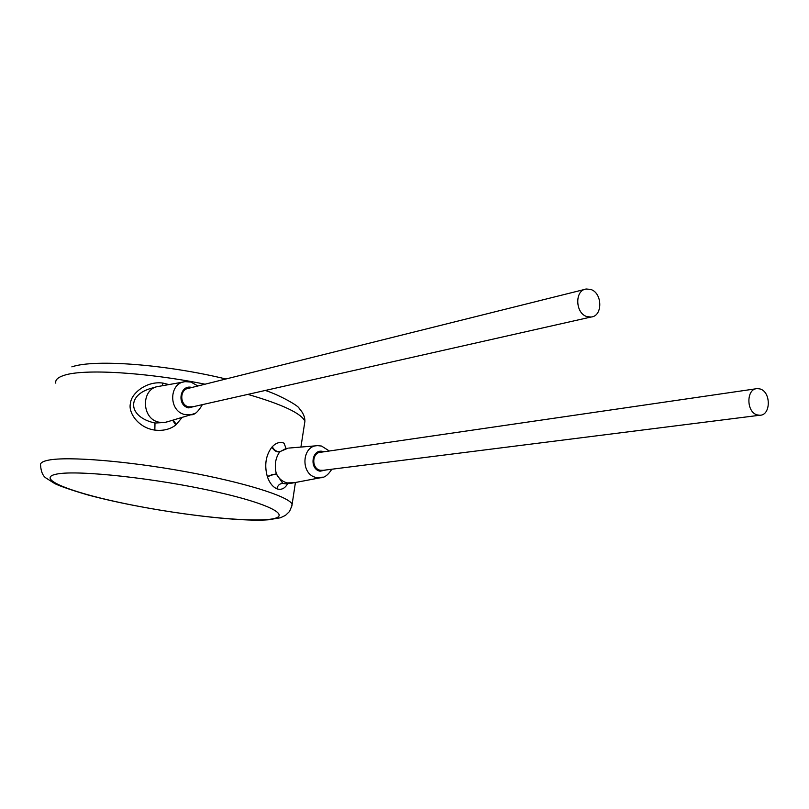 <?xml version="1.0" encoding="UTF-8"?>
<svg xmlns="http://www.w3.org/2000/svg" width="809" height="809" viewBox="0 0 809 809"><rect width="100%" height="100%" fill="white"/><g stroke="black" fill="none" stroke-linecap="round" stroke-linejoin="round"><path stroke-width="1.21" d="M168.909 384.588L162.912 383.082C145.903 380.645 130.745 394.337 130.573 403.135C127.691 411.65 137.712 427.779 154.832 430.095C163.044 431.066 170.032 429.377 175.816 425.018L182.207 417.353M286.052 448.439L284.02 443.17C280.005 441.583 276.081 442.766 272.269 446.73L271.885 447.155C265.787 455.305 264.24 465.044 267.263 476.38L267.476 477.017C269.599 482.973 272.734 486.907 276.86 488.798C281.31 490.264 284.92 488.535 287.691 483.62M286.164 448.419L279.752 451.877C275.414 457.904 274.261 465.215 276.304 473.811L282.796 483.418L285.81 483.843M272.269 446.73C274.281 450.431 276.9 452.039 280.116 451.543L288.237 448.095M267.476 477.017L271.966 474.59L276.536 474.286C279.065 478.857 282.614 481.729 287.215 482.902L294.112 482.73M271.885 447.155C273.958 450.694 276.577 452.261 279.752 451.877M267.263 476.38L276.304 473.811M755.96 388.795L320.768 452.251C311.829 452.352 311.293 468.633 320.192 470.262L323.226 470.312M584.634 289.43L188.588 388.31C179.456 389.26 179.547 405.107 188.699 406.876L193.017 406.745M590.509 289.389L586.323 289.015C574.461 289.976 575.128 313.599 587.132 316.643L591.025 317.027C603.018 316.279 602.553 292.595 590.509 289.389M759.964 388.937L757.295 388.593C746.12 388.451 746.08 412.287 757.285 414.916L759.742 415.25C770.997 415.553 771.179 391.708 759.964 388.937M158.544 386.378C140.887 388.431 141.171 418.88 158.928 422.187L164.53 422.52L168.525 421.459M175.816 425.018L172.62 420.225M176.392 424.553L173.146 420.073M156.026 387.036L152.092 388.067C126.174 394.782 127.862 417.1 154.994 423.036L165.097 422.44M55.781 383.142C55.123 379.947 57.843 377.358 63.962 375.386C83.236 368.631 146.318 372.251 205.031 384.204M247.857 394.387C282.351 404.419 301.373 413.379 304.912 421.267L304.204 425.837M291.523 507.435L292.079 504.047C288.135 496.2 243.539 482.194 185.19 471.596C126.902 460.968 67.531 456.236 48.398 460.169C42.371 461.383 39.772 463.173 40.592 465.569C41.047 471.505 42.705 475.561 45.567 477.735L54.83 483.64C60.129 486.209 70.808 489.88 86.866 494.663C142.738 509.923 232.436 522.392 268.325 519.803L280.42 517.78L285.476 515.384L289.551 511.45L291.918 505.676L295.427 482.488M276.86 488.798C277.709 485.349 279.681 483.549 282.796 483.418M329.354 450.997L321.537 446.052L317.846 445.658C301.696 445.092 300.179 474.58 316.268 477.502L323.155 477.158M323.974 451.786L323.044 451.503C311.981 448.277 308.785 469.018 320.051 471.202L326.432 469.908M191.915 387.481C179.932 383.972 176.352 405.349 188.537 407.857L196.354 405.997M197.932 385.984L190.904 382.06L185.443 381.666C168.798 382.495 168.312 411.387 184.937 414.562L190.924 414.734L194.372 413.591M154.832 430.095L154.994 423.036M162.912 383.082L162.326 385.741M266.454 519.6C294.84 517.679 274.676 504.897 215.437 491.67C156.491 478.372 78.625 469.867 57.227 473.983C34.888 477.886 67.663 491.488 120.753 502.723C173.642 514.028 238.837 521.724 266.454 519.6M71.849 366.851C95.229 358.802 167.089 364.707 225.903 378.996M265.291 390.454C278.65 394.63 298.956 405.896 299.158 408.393C303.031 412.56 304.953 416.847 304.912 421.267L300.918 447.064M290.866 483.256L286.113 483.802M316.309 445.789L289.015 448.055M331.801 469.23C328.141 475.045 324.298 477.897 320.283 477.785L291.634 483.206M191.693 407.048L591.025 317.027M322.144 470.444L759.742 415.25M165.521 422.359L190.924 414.734C194.352 415.199 198.175 411.842 202.371 404.642M183.542 382L159.545 386.237M164.53 422.52L165.147 422.429"/></g></svg>
